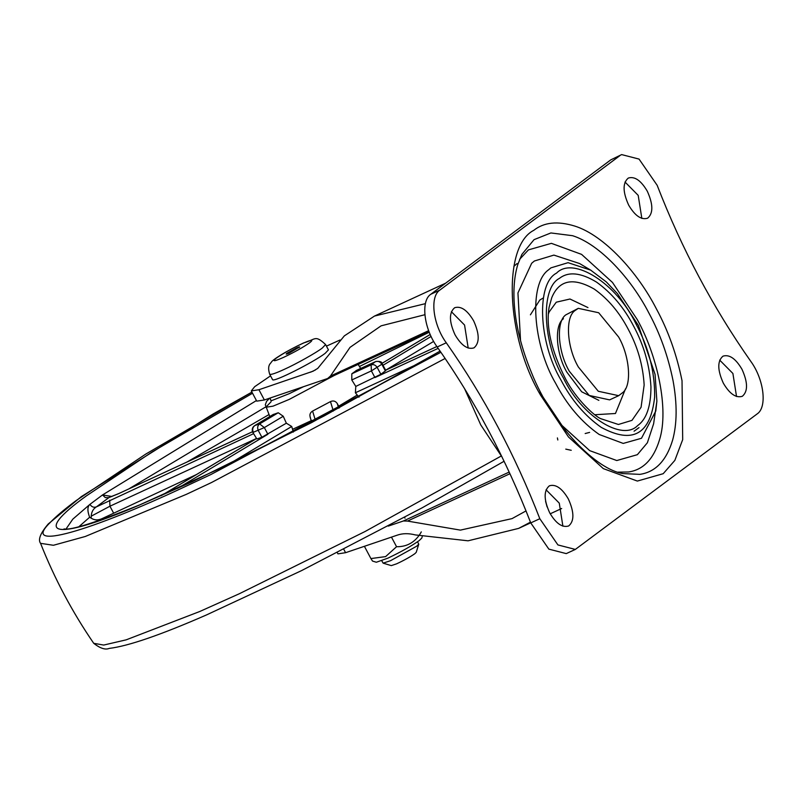 <?xml version="1.0" encoding="UTF-8"?>
<svg xmlns="http://www.w3.org/2000/svg" width="803" height="803" viewBox="0 0 803 803"><rect width="100%" height="100%" fill="white"/><g stroke="black" fill="none" stroke-linecap="round" stroke-linejoin="round"><path stroke-width="1.2" d="M273.171 414.549L278.25 412.752L283.248 416.255L286.35 423.201L291.72 426.483L293.356 432.064M310.46 417.821C309.285 414.94 309.998 412.692 312.588 411.076L330.485 401.6C333.285 400.346 335.564 401.018 337.3 403.598L339.498 407.753M358.971 397.194L355.388 392.767L355.799 386.424L351.784 379.96L351.814 373.796L356.482 370.434M256.428 400.546L102.513 494.949L111.908 496.485M109.238 497.368L96.35 506.904C93.178 508.881 91.462 511.983 91.211 516.188L91.161 518.186L89.635 517.252C87.256 510.909 87.356 506.603 89.926 504.354C91.612 506.914 93.75 507.767 96.35 506.904L253.517 433.7M66.027 529.006L72.792 519.17L89.926 504.354L102.513 494.949L105.313 497.589L108.706 497.669L118.161 493.855L252.513 431.723M256.86 438.96L252.794 432.335L256.86 438.96L261.888 437.274L258.335 430.599C257.141 427.778 257.562 425.55 259.61 423.924L278.25 412.752M286.35 423.201L261.888 437.274M382.208 363.779L385.761 370.454L385.37 370.906L381.816 364.231L382.208 363.779C382.037 361.772 379.839 361.029 375.613 361.561L376.125 361.43M351.814 373.796L371.137 364.863C373.576 364.12 375.633 365.024 377.3 367.603L380.853 374.278L355.799 386.424M380.853 374.278L385.37 370.906M196.454 474.543L102.674 518.347C98.528 520.424 94.694 520.374 91.161 518.186M625.517 388.803L615.459 413.505L594.822 414.729M548.339 314.164L549.132 311.986L556.278 302.189L569.979 299.017L587.977 307.589M598.857 400.356L581.693 391.794L566.808 372.08C556.067 353.862 554.01 325.285 563.435 318.721M519.621 259.319L528.454 249.874L551.39 243.339L581.583 254.38L612.478 282.445L637.221 319.504C657.306 355.358 669.21 409.289 659.524 439.763C653.642 459.065 643.323 469.795 628.588 471.973L617.989 472.144M520.525 340.532L517.945 292.944L531.656 263.284L534.376 261.005L553.899 255.103L579.575 263.535L591.149 270.41M656.824 401.57L653.622 423.743L647.379 442.754L637.361 454.689L616.784 460.541L589.713 450.644L562 425.47L539.807 392.235M723.342 383.182C729.636 393.871 735.96 398.238 742.313 396.301C748.035 391.452 747.924 382.439 741.972 369.27C735.678 358.58 729.355 354.213 723.001 356.151C717.28 360.999 717.39 370.002 723.342 383.182M736.532 396.521L732.898 373.465L719.709 360.125M549.704 512.846C555.997 523.536 562.321 527.902 568.675 525.965C574.396 521.117 574.286 512.113 568.333 498.934C562.04 488.244 555.716 483.878 549.362 485.815C543.641 490.663 543.751 499.677 549.704 512.846M562.893 526.186L559.269 503.13L546.07 489.79M628.649 205.086C634.942 215.776 641.266 220.142 647.62 218.205C653.341 213.357 653.23 204.343 647.278 191.174C640.985 180.484 634.661 176.118 628.307 178.055C622.586 182.903 622.696 191.907 628.649 205.086M641.838 218.426L638.204 195.37L625.015 182.03M455.01 334.751C461.303 345.441 467.627 349.807 473.981 347.87C479.702 343.022 479.592 334.018 473.64 320.839C467.346 310.149 461.022 305.782 454.669 307.72C448.947 312.568 449.058 321.581 455.01 334.751M468.199 348.09L464.566 325.034L451.376 311.694M621.652 154.598L610.762 159.877L430.769 294.289C420.501 300.934 423.914 328.909 437.203 346.976C474.944 400.727 506.131 459.366 530.753 522.904L548.85 549.132L566.256 553.608L575.329 549.423L757.139 413.926C767.417 407.282 763.994 379.307 750.705 361.24C712.964 307.489 681.777 248.85 657.165 185.302L639.058 159.084L621.652 154.598L610.762 159.877M575.329 549.423L557.924 544.936L539.817 518.718C515.205 455.171 484.018 396.531 446.277 342.791C432.988 324.713 429.565 296.739 439.843 290.094L619.836 155.682M618.681 395.678L609.607 399.874L589.221 395.457L569.297 371.227C557.965 351.995 555.796 321.832 565.744 314.906L578.301 308.342L598.687 312.748L618.611 336.989C629.331 355.317 632.172 384.135 623.198 392.235L618.681 395.678L598.295 391.272L578.371 367.031C567.038 347.799 564.87 317.647 574.818 310.711L578.301 308.342M424.887 314.716L381.104 325.837L350.018 347.368L330.404 376.085L327.654 378.504L429.033 331.669M509.955 473.72L407.492 521.077L403.407 520.976L509.192 472.074M337.31 552.665L337.943 553.859L345.581 552.695L397.154 535.189C402.554 533.282 408.586 533.192 415.251 534.908L468.069 540.81L518.638 528.394L530.462 522.151M425.419 303.644L374.469 316.071L344.336 335.875L317.737 368.396L313.09 371.197L258.927 389.736L251.299 390.9L254.712 386.665L270.541 375.854M251.299 390.9L256.739 401.139L264.378 399.974L258.927 389.736M327.654 378.504L264.378 399.974M388.25 526.116L403.407 520.976M407.492 521.077L460.38 530.121L512.013 518.628L526.015 510.919M326.44 346.133L340.01 340.01M502.016 456.987L480.766 424.917L464.515 388.542M547.094 506.904L545.578 501.323M421.304 531.887C415.673 541.935 407.422 546.873 396.562 546.723L385.611 556.609L370.916 558.567L372.532 561.086L376.356 562.241L387.99 558.115C400.838 551.992 411.206 546.181 419.096 540.67L421.786 538.09L422.207 536.735M381.776 560.795L383.131 563.154L390.589 560.675L416.637 546.241L418.754 544.213L417.55 541.774M383.131 563.154L391.292 565.613L396.511 563.867C403.738 560.534 409.821 557.162 414.749 553.769L416.225 552.354L418.754 544.213M298.826 347.769C300.342 346.555 299.549 346.615 296.437 347.97L286.992 353.24C285.507 354.414 286.199 354.394 289.06 353.179L299.619 346.936M286.992 353.24L286.199 354.063M272.508 379.518L272.598 379.689C273.602 382.489 313.762 362.113 325.145 353.35L328.437 349.887L325.596 344.547C314.776 334.449 315.83 339.569 303.624 342.931C285.316 351.523 272.689 359.734 271.404 362.063C270.912 363.438 266.767 364.833 269.698 374.268L269.758 374.339C271.203 374.8 275.981 373.164 284.101 369.43C295.645 364.291 316.804 352.437 322.304 348.01L325.596 344.547M396.562 546.723L391.452 537.117M370.916 558.567L364.401 546.301M271.053 401.781L265.763 407.292L273.02 406.157L289.311 399.362L335.343 374.891M269.688 398.178L266.596 401.339L265.311 404.782L269.798 416.536M292.904 429.153L311.825 420.411M338.675 406.188L356.933 395.247M270.059 398.047L271.033 400.858L289.241 393.671L303.574 386.675M252.543 393.239L152.419 451.748L86.443 495.852C32.291 534.678 51.382 542.667 139.14 505.197L191.947 481.88L311.444 422.689L440.114 351.142M501.243 456.014L365.064 531.516L239.224 593.788L199.756 611.495L126.171 639.84L103.717 645.06L93.73 643.323C72.25 611.996 54.534 578.662 40.562 543.34C37.831 539.726 40.381 533.272 48.21 523.998L81.344 496.615L213.207 413.916L251.931 392.095L145.885 454.006L76.024 500.67C64.611 509.162 55.999 516.439 50.198 522.522C19.613 552.093 90.95 531.004 186.356 486.056L210.908 474.523L440.907 352.276M40.562 543.34L53.42 545.277L85.259 536.494L186.346 494.347L211.51 482.533L445.143 358.459M283.248 416.255L264.338 427.587L253.306 432.285C252.132 429.444 252.664 427.186 254.892 425.5L254.33 425.901M273.532 414.328L254.892 425.5L259.61 423.924L264.338 427.587L267.881 434.262L177.523 488.425M438.167 348.351L374.941 377.581L371.387 370.896L371.137 364.863L375.372 361.701L356.05 370.635M351.784 379.96L371.387 370.896L381.816 364.231C380.13 361.671 377.982 360.828 375.372 361.701L356.251 370.504M419.768 363.006L355.388 392.767M436.892 346.535L385.641 370.223M333.345 411.046L330.485 401.6M337.3 403.598L338.695 408.185M312.588 411.076L315.449 420.541M433.67 341.405L385.651 370.183L436.872 346.505M383.011 365.275L431.091 336.457M430.197 334.49L381.977 363.388M118.673 493.614L109.218 497.378M252.523 431.743L118.161 493.855M256.147 438.639L109.941 506.211L91.211 516.188M113.494 512.886L109.941 506.211L109.69 500.179M256.207 438.769L161.313 495.642M291.72 426.483L227.108 465.198M268.955 414.599L187.159 461.926M265.642 406.97L128.982 488.816M429.244 332.211L359.443 366.479M89.635 517.252L78.814 526.788M594.411 289.18C573.352 277.075 559.139 279.896 551.771 297.622L549.091 307.288C545.849 326.801 551.3 350.61 565.442 378.705C576.072 399.302 594.049 415.643 600.554 418.614L618.4 424.476L631.961 420.37L641.075 407.272L644.157 384.978C642.992 365.325 637.672 346.725 628.187 329.18C619.404 312.377 608.152 299.037 594.411 289.18M623.178 473.599L639.871 474.362C655.449 472.064 666.349 460.711 672.563 440.315C677.13 423.823 677.29 403.949 673.055 380.672C668.076 356.161 660.056 333.677 648.995 313.23C631.429 278.942 599.992 244.353 572.579 235.701L550.888 232.95L534.055 239.645L521.87 254.421L517.815 264.448C514.271 276.172 513.147 290.074 514.442 306.174C516.068 326.731 521.719 348.813 531.385 372.401C552.574 425.931 596.619 469.785 623.178 473.599M655.79 411.056L641.477 438.277L623.218 443.417L599.179 434.473C581.482 422.037 566.978 404.993 555.656 383.332C532.831 344.607 528.454 283.85 548.489 269.888L550.878 267.881L568.052 262.681L590.647 270.109L606.275 281.903L617.397 293.567L638.445 325.516L655.067 374.349L656.874 401.099L655.79 411.056M543.36 297.923L539.817 300.021L530.412 314.826M517.092 263.525L513.88 266.345M563.495 378.143C542.567 342.901 540.299 288.056 559.36 278.42C568.404 271.324 580.8 272.558 596.559 282.134C611.575 292.914 623.891 307.499 633.487 325.877C643.865 345.069 649.687 365.405 650.952 386.885C650.902 406.459 646.455 419.367 637.622 425.6C622.054 441.821 581.282 415.723 563.495 378.143M654.656 396.923C654.917 371.93 648.704 347.619 636.016 323.99C616.935 283.7 573.232 255.715 556.539 273.11C536.093 283.449 538.532 342.249 560.966 380.03C571.445 400.085 584.885 415.874 601.266 427.387C632.794 444.46 650.591 434.303 654.656 396.923M540.61 395.227C506.01 336.959 502.256 246.26 533.784 230.32C544.043 222.22 557.734 220.815 574.868 226.105C604.107 235.339 637.632 272.217 656.362 308.794C668.176 330.595 676.728 354.575 682.028 380.722L682.691 439.622L674.841 460.39L663.198 473.7L637.351 481.067L603.324 468.621L568.494 436.993L540.61 395.227M439.843 290.094L430.769 294.289M446.277 342.791L437.203 346.976M539.817 518.718L530.753 522.904M330.404 376.085L428.651 330.665M310.51 372.231L315.519 369.912M345.581 552.695L343.804 549.352M272.598 379.689L269.758 374.339M303.052 343.252C292.202 348.341 283.228 353.34 276.142 358.248C271.795 361.792 274.315 361.48 283.7 357.315C294.42 352.216 303.072 347.368 309.677 342.751C313.953 339.328 311.745 339.488 303.052 343.252M360.698 368.457L358.148 364.442M440.094 351.102L324.181 415.924L225.312 466.071L139.772 504.856C95.748 522.552 70.503 530.562 64.049 528.896M93.73 643.323C100.164 648.362 105.334 650.059 109.238 648.402C128.159 646.144 160.57 634.992 206.481 614.937L301.617 570.582L422.117 507.837L504.093 461.263M273.341 414.418L254.661 425.61C252.283 427.306 251.66 429.545 252.794 432.335M310.078 416.908L311.765 422.478M381.967 363.368L430.187 334.47M256.197 438.739L161.102 495.732M634.069 431.201L639.017 427.618M589.623 432.405L585.176 433.53M557.402 437.916L557.814 439.984M565.774 449.128L571.244 450.292M518.638 528.394L530.713 522.813M550.226 513.8L561.668 508.51M445.665 283.168L374.469 316.071M269.698 374.268L272.538 379.608M405.023 518.196L404.582 517.363"/></g></svg>
